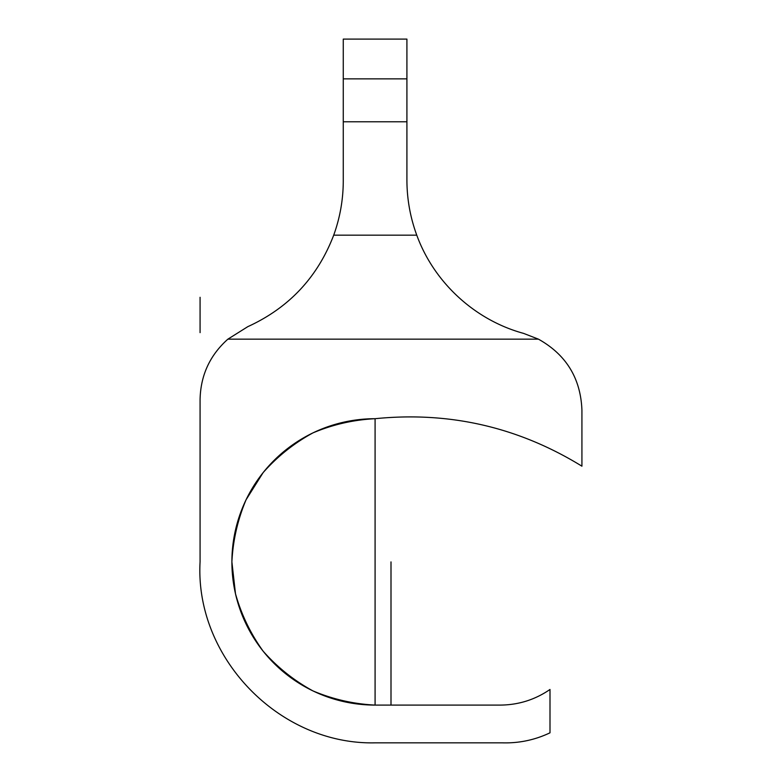 <?xml version="1.0" encoding="UTF-8"?>
<svg xmlns="http://www.w3.org/2000/svg" width="782" height="782" viewBox="0 0 782 782"><rect width="100%" height="100%" fill="white"/><g stroke="black" fill="none" stroke-linecap="round" stroke-linejoin="round"><path stroke-width="1.17" d="M343.269 39.1L406.914 39.1L343.269 39.1L343.269 78.874L406.914 78.874L406.914 39.1M538.436 339.153C566.168 354.666 580.664 378.302 581.925 410.061L581.925 466.189C518.329 427.08 449.376 411.244 375.086 418.702C353.552 419.787 332.839 424.518 312.956 432.886C294.022 443.208 277.415 456.453 263.133 472.611L246.076 499.766C237.708 519.649 232.977 540.352 231.892 561.896L235.49 593.763C241.335 614.515 250.553 633.655 263.133 651.171C277.415 667.339 294.022 680.584 312.956 690.907C332.839 699.274 353.552 704.005 375.086 705.09L500.363 705.09C518.505 704.934 535.044 699.734 550 689.47L550 732.812C534.927 739.977 519.053 743.32 502.376 742.841L374.989 742.841C279.262 744.963 194.708 657.496 200.075 561.896L200.075 399.573C200.583 375.399 209.85 355.263 227.885 339.153L538.436 339.153L523.588 333.386C474.957 320.17 434.01 282.517 416.767 235.167C410.237 217.376 406.953 198.999 406.914 180.046L406.914 78.874M227.885 339.153L247.806 326.661C288.9 307.864 317.531 277.366 333.709 235.167C340.043 217.611 343.23 199.508 343.269 180.847L343.269 78.874M416.767 235.167L333.709 235.167M343.269 121.777L406.914 121.777M200.075 332.643L200.075 297.297M375.086 418.702L375.086 705.09A143.194 143.194 0 0 1 231.892 561.896A143.194 143.194 0 0 1 375.086 418.702M391 561.896L391 705.09"/></g></svg>
